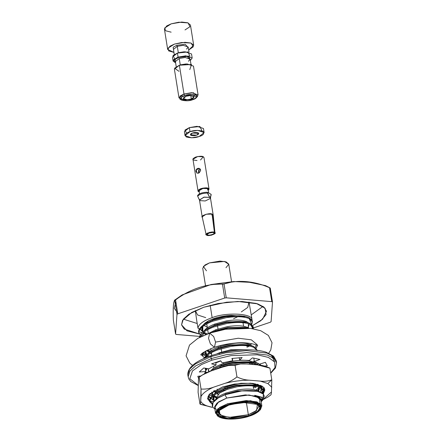 <?xml version="1.0" encoding="UTF-8"?>
<svg xmlns="http://www.w3.org/2000/svg" width="441" height="441" viewBox="0 0 441 441"><rect width="100%" height="100%" fill="white"/><g stroke="black" fill="none" stroke-linecap="round" stroke-linejoin="round"><path stroke-width="0.66" d="M192.568 133.022L190.374 134.764L196.587 135.161L198.786 133.419L192.568 133.022C194.205 132.372 196.107 132.317 198.279 132.846C199.018 133.86 198.45 134.632 196.587 135.161C194.95 135.811 193.048 135.872 190.876 135.343C190.137 134.329 190.705 133.551 192.568 133.022M204.117 132.565L203.466 128.513L197.05 126.319L189.371 127.62L190.021 131.672L197.7 130.371L204.117 132.565L199.139 136.517L191.455 137.818L185.038 135.619L190.021 131.672L189.371 127.62L184.388 131.567L185.038 135.619M190.021 131.672C185.788 132.873 184.509 134.621 186.179 136.925C191.107 138.127 195.424 137.989 199.139 136.517C203.367 135.315 204.646 133.562 202.976 131.264C198.048 130.056 193.731 130.194 190.021 131.672M186.598 133.292L184.95 130.106L189.371 127.62L199.916 126.495L201.912 130.839M218.979 397.517L225.941 394.05L225.786 393.096C222.032 394.568 219.111 396.161 217.027 397.859L214.271 400.974L217.027 397.859C219.111 396.161 222.032 394.568 225.786 393.096L225.941 394.05L237.71 390.886L256.1 391.029L254.926 390.715L237.71 390.886L225.941 394.05L218.979 397.517M261.248 399.849L261.149 399.21L258.398 396.404L254.738 395.312L261.287 400.219M214.012 401.249L212.915 399.066L213.924 395.494L214.012 401.249M263.475 390.969L262.797 393.548L260.3 387.678C255.152 385.511 247.5 385.186 237.346 386.702L223.78 390.274C219.453 391.944 216.084 393.752 213.681 395.687C211.156 397.694 209.855 399.733 209.767 401.817L209.613 400.858C209.701 398.78 211.002 396.735 213.527 394.728L216.294 392.815L223.626 389.315L237.192 385.743L223.626 389.315L223.78 390.274L223.626 389.315C219.298 390.985 215.936 392.793 213.527 394.728C211.002 396.735 209.701 398.78 209.613 400.858L209.767 401.817C209.855 399.733 211.156 397.694 213.681 395.687C216.084 393.752 219.453 391.944 223.78 390.274L237.346 386.702C247.5 385.186 255.152 385.511 260.3 387.678L263.475 390.969L263.321 390.015L260.146 386.718C254.997 384.558 247.346 384.232 237.192 385.743L256.844 385.621L253.988 384.96L236.789 385.131L225.02 388.3L217.65 392.032L225.02 388.3L224.866 387.341C221.112 388.819 218.19 390.406 216.107 392.104L213.769 394.541L216.107 392.104C218.19 390.406 221.112 388.819 224.866 387.341L225.02 388.3L236.789 385.131L255.284 385.307M212.871 398.587L214.37 400.797L212.876 396.371L212.915 399.066M259.258 391.795L257.478 390.649C253.013 388.813 246.376 388.571 237.561 389.927L225.786 393.096L237.561 389.927C246.376 388.571 253.013 388.813 257.478 390.649L259.258 391.795M259.457 388.664L258.58 391.261L258.465 386.972M216.14 397.584L213.598 396.007L216.14 397.584M212.893 395.263L211.994 393.317L212.011 392.016L212.893 395.263M211.95 392.832L213.301 394.916L211.812 392.159L211.994 393.317M213.962 395.467L216.266 396.751L213.962 395.467M259.17 387.209L257.924 390.869L259.33 388.19M258.31 386.013L256.552 384.894C252.092 383.058 245.45 382.821 236.635 384.172L224.866 387.341L236.635 384.172C245.45 382.821 252.092 383.058 256.552 384.894L258.31 386.013M216.024 392.17L213.615 390.958L216.024 392.17M214.354 390.522L216.823 391.553L214.354 390.522M254.865 386.84L254.352 387.159M257.004 385.12L257.693 384.298L257.004 385.12M215.109 368.285L221.332 365.286L221.178 364.327C217.424 365.804 214.502 367.392 212.419 369.095L210.291 371.239L212.419 369.095C214.502 367.392 217.424 365.804 221.178 364.327L221.332 365.286L233.107 362.116L251.596 362.298L250.306 361.945L233.107 362.116L221.332 365.286L212.606 369.801M254.777 363.957L255.416 364.713L254.777 363.957M208.373 368.759L208.874 371.78L208.312 370.308M255.62 364.69L255.482 364.194L255.62 364.69M254.628 363.004L252.869 361.885C248.404 360.043 241.767 359.806 232.953 361.162L221.178 364.327L232.953 361.162C241.767 359.806 248.404 360.043 252.869 361.885L254.628 363.004M254.573 361.543L253.972 362.491L254.573 361.543M253.018 363.5L251.866 364.415L253.018 363.5M219.491 353.781L219.337 352.822L216.239 354.145L219.337 352.822L219.491 353.781M250.422 364.294L251.177 363.825M253.316 362.105L254.248 360.909L253.316 362.105M223.912 352.287L231.26 350.612L244.308 349.84L231.26 350.612L223.912 352.287M206.493 357.419L207.474 355.226L206.493 357.419M211.2 351.758L218.571 348.026L218.416 347.067C214.662 348.544 211.741 350.132 209.651 351.83L207.32 354.266L209.651 351.83C211.741 350.132 214.662 348.544 218.416 347.067L218.571 348.026L230.34 344.856L248.834 345.038L247.539 344.686L230.34 344.856L218.571 348.026L211.206 351.753M206.427 356.096L206.272 357.508L206.427 356.096M249.567 349.818L231.106 349.652L219.337 352.822L231.106 349.652L249.567 349.818M206.438 354.988L205.545 353.043L205.743 351.03L206.438 354.988M205.5 352.557L206.851 354.641L205.352 351.251L205.545 353.043M207.513 355.192L209.431 356.306L207.513 355.192M251.861 345.738L250.102 344.619C245.643 342.784 239 342.547 230.185 343.897L218.416 347.067L230.185 343.897C239 342.547 245.643 342.784 250.102 344.619L251.861 345.738M209.574 351.896L206.818 350.452L209.574 351.896M207.573 350.071L210.368 351.279L207.573 350.071M247.831 346.929L248.41 346.565M212.259 332.305L215.803 330.767L215.649 329.807L208.058 333.694L215.649 329.807L215.803 330.767L227.578 327.597L246.067 327.773L244.794 327.426L227.578 327.597L215.803 330.767L212.259 332.305M202.788 335.822L203.786 332.211L202.788 335.822M207.513 328.749L214.883 325.011L214.728 324.052C210.974 325.53 208.053 327.117 205.969 328.821L203.632 331.252L205.969 328.821C208.053 327.117 210.974 325.53 214.728 324.052L214.883 325.011L226.652 321.847L245.146 322.024L243.851 321.671L226.652 321.847L214.883 325.011L207.524 328.738M202.733 335.298L202.777 335.783M248.752 328.192L247.34 327.36C242.875 325.524 236.238 325.287 227.424 326.638L215.649 329.807L227.424 326.638C236.238 325.287 242.875 325.524 247.34 327.36L248.752 328.192M206.206 334.388L203.461 332.718L206.206 334.388M202.755 331.974L201.857 330.028L202.866 326.456L202.755 331.974M206.592 322.994L213.962 319.256L213.846 318.556L208.725 320.64L205.043 323.066L202.711 325.497L205.043 323.066L208.725 320.64L200.214 327.878L208.725 320.64L213.846 318.556C219.497 316.693 225.401 315.635 231.558 315.381L225.731 316.092L213.962 319.256L206.592 322.994M201.813 329.543L203.163 331.626L201.818 327.327L201.857 330.028M203.83 332.178L207.375 333.942L203.83 332.178M247.787 327.58L249.193 324.907L247.787 327.58M248.173 322.729L246.42 321.61C241.955 319.775 235.312 319.532 226.503 320.888L214.728 324.052L226.503 320.888C235.312 319.532 241.955 319.775 246.42 321.61L248.173 322.729M208.847 396.068L209.04 394.778L208.847 396.068L208.692 395.108L208.847 396.068L210.616 397.826M256.612 364.663C251.464 362.502 243.812 362.177 233.658 363.687L220.098 367.259L214.387 369.834L220.098 367.259L219.943 366.3L220.098 367.259L233.658 363.687C243.812 362.177 251.464 362.502 256.612 364.663L256.976 364.845M205.159 373.053L205.004 372.094L205.159 373.053M205.655 370.942L207.287 368.571L205.655 370.942M215.781 362.926L219.127 361.234L220.776 360.925L215.781 362.926M206.449 368.428L205.5 369.982L206.449 368.428M204.486 358.252L207.231 355.413C209.635 353.478 213.003 351.67 217.33 350L217.176 349.04C212.849 350.711 209.481 352.519 207.077 354.454L203.582 358.654L207.077 354.454L209.85 352.541L217.176 349.04L217.33 350L230.897 346.428C241.051 344.912 248.702 345.242 253.845 347.403L256.938 350.314L253.845 347.403C248.702 345.242 241.051 344.912 230.897 346.428L217.33 350C213.003 351.67 209.635 353.478 207.231 355.413M204.155 357.563L201.068 354.531L204.155 357.563L202.397 355.793L202.243 354.834L202.579 353.103L202.397 355.793L203.736 352.26M199.817 337.26L203.544 332.398C205.947 330.463 209.315 328.661 213.642 326.985L213.488 326.026C209.161 327.702 205.798 329.504 203.389 331.439C200.864 333.446 199.564 335.491 199.475 337.574C199.564 335.491 200.864 333.446 203.389 331.439L206.156 329.526L213.488 326.026L213.642 326.985L227.209 323.413C237.363 321.902 245.014 322.228 250.163 324.389L253.338 327.685L253.305 328.771L250.163 324.389C245.014 322.228 237.363 321.902 227.209 323.413L213.642 326.985C209.315 328.661 205.947 330.463 203.544 332.398L199.817 337.26M198.709 332.779C198.792 330.695 200.098 328.65 202.623 326.649C205.026 324.708 208.395 322.906 212.722 321.23L212.568 320.276C208.24 321.947 204.872 323.749 202.469 325.69C199.944 327.691 198.643 329.736 198.555 331.819L198.709 332.779L198.555 331.819C198.643 329.736 199.944 327.691 202.469 325.69L205.241 323.771L212.568 320.276L212.722 321.23L226.288 317.658C236.442 316.147 244.094 316.473 249.242 318.634L252.417 321.93L251.745 324.493L249.242 318.634C244.094 316.473 236.442 316.147 226.288 317.658L212.722 321.23C208.395 322.906 205.026 324.708 202.623 326.649C200.098 328.65 198.792 330.695 198.709 332.779L200.479 334.543M207.281 327.233L204.117 325.552L207.281 327.233M216.514 410.257L214.646 406.701L217.071 403.035L226.735 398.058L249.06 394.982L259.413 397.865L259.997 403.289M261.133 401.338L260.025 397.738L254.738 395.312L261.86 397.236L262.015 400.913L262.819 399.954L263.409 394.111C259.479 389.155 239.072 389.238 224.987 394.75L226.735 398.058L224.987 394.75C215.252 398.614 211.112 402.666 212.568 406.9L214.883 409.116M217.639 410.83L218.262 411.051L217.639 410.83M262.015 400.913L261.193 401.734L262.202 397.534L254.738 395.312L258.398 396.404L261.177 399.513M212.568 406.9L213.025 402.528L218.174 397.986L224.987 394.75L242.203 390.814L257.561 391.327L263.409 394.111L264.308 396.272L261.171 401.569L262.323 400.505M252.043 320.238L249.088 317.674C243.939 315.513 236.288 315.188 226.134 316.699L212.568 320.276L226.134 316.699L245.786 316.577L249.088 317.674L252.043 320.238L251.905 319.372L252.043 320.232M197.144 322.988L197.981 328.22C198.456 324.361 203.18 320.839 212.149 317.652L210.175 305.321L212.149 317.652C225.456 312.151 251.987 313.297 251.905 319.372C251.987 313.297 225.456 312.151 212.149 317.652C203.18 320.839 198.456 324.361 197.981 328.22L199.431 328.992L197.981 328.22L196.94 321.737M205.738 317.619L197.574 314.957L195.313 310.607L196.984 322.377M252.417 321.93L249.011 302.008L247.71 307.454L241.293 311.925M253.338 327.685L253.184 326.726L250.008 323.429C244.86 321.268 237.208 320.943 227.054 322.454L213.488 326.026L227.054 322.454L246.706 322.332L250.008 323.429L252.847 328.699M247.71 328.104L227.975 328.209L215.429 331.406L227.975 328.209L247.649 328.087L244.794 327.431M246.789 346.207L247.666 345.799M256.1 344.934L255.433 347.508L256.1 344.934M257.026 350.694L256.871 349.741L253.696 346.444C248.548 344.283 240.896 343.958 230.742 345.468L217.176 349.04L230.742 345.468L250.394 345.347L253.696 346.444L256.905 350.226M249.551 363.467L250.433 363.059M253.751 361.201L254.237 360.865M252.996 357.96L253.812 358.191M257.643 364.36L258.349 363.279L257.643 364.36M258.459 364.994L256.458 363.704C251.309 361.543 243.664 361.218 233.504 362.728L219.943 366.3L233.504 362.728L253.156 362.607L256.458 363.704L258.459 364.994M256.442 384.844L257.423 384.227M257.362 390.599L258.9 389.596L257.362 390.599M256.844 385.621L260.146 386.718L263.2 389.535L262.235 393.152L263.354 390.5M261.265 400.715L262.842 399.276L261.265 400.715M251.32 319.995L250.317 319.681L249.584 318.804L250.317 319.681M244.749 316.362L231.558 315.381L244.749 316.362M248.443 327.972L248.327 323.683M255.014 387.799L256.701 386.509M257.66 385.506L258.299 384.469M209.767 401.817L212.27 404.265L209.767 401.817M209.321 371.609L208.262 369.817M251.502 343.616L250.549 344.845M200.22 329.41L202.193 331.097L200.159 329.102M246.938 347.166L248.956 346.191M251.541 319.444L251.905 319.372L251.541 319.444M224.701 298.022L177.795 313.838L176.984 314.427L175.584 334.052L176.323 334.449L199.635 336.4L176.323 334.449L175.584 334.052L176.984 314.427L174.763 300.558C173.418 301.043 172.894 308.419 173.363 320.183L175.584 334.052L173.363 320.183C172.894 308.419 173.418 301.043 174.763 300.558L175.573 299.963L177.795 313.838L224.701 298.022L222.479 284.153C206.779 283.491 189.343 289.373 175.573 299.963L182.127 294.93L211.041 284.517L224.028 283.949L226.25 297.824L224.701 298.022L226.25 297.824L271.761 301.633L226.25 297.824L224.028 283.949L233.691 281.54L249.424 282.295L265.405 285.586L269.539 287.764C254.396 280.917 237.33 279.506 224.028 283.949L222.479 284.153L224.701 298.022M200.12 336.439L201.267 336.533L200.12 336.439M253.366 327.95L270.289 322.244L271.099 321.649L272.499 302.024L271.761 301.633L269.539 287.764L270.278 288.155L272.499 302.024L271.099 321.649L270.289 322.244L253.366 327.95M206.746 334.614L205.826 334.587M200.115 334.195L184.233 329.074L181.549 324.863L182.568 320.342L191.752 312.443L203.731 307.25L226.657 302.206L241.944 301.484L256.249 303.419L265.08 308.209L266.099 314.56L260.874 320.673L252.693 325.508L262.621 319.207L266.535 311.236L263.939 307.079L257.632 303.838L237.953 301.457L218.102 303.524L203.731 307.25L188.935 314.174L183.307 319.223L181.549 324.846L187.028 330.849L200.115 334.195M261.86 405.902L260.956 400.23L256.105 396.2L245.383 394.899L226.735 398.058L218.67 401.828L214.646 407.644L215.555 413.316L219.579 407.501L227.644 403.73L246.287 400.571L257.009 401.872L261.86 405.902L260.245 409.739M259.925 410.147L260.62 409.325L260.609 403.774L250.405 400.687L227.644 403.73L228.184 404.761C222.021 406.47 211.603 412.754 219.221 417.032C227.369 421.133 244.182 418.239 249.49 416.078C255.659 414.369 266.072 408.085 258.459 403.807C250.306 399.706 233.498 402.6 228.184 404.761L250.097 401.834L259.914 404.805L259.925 410.147L249.49 416.078L235.152 418.95L225.897 418.845L218.719 416.745L216.525 413.311L218.73 409.689L228.184 404.761L227.644 403.73L217.821 408.851L215.522 412.611L217.804 416.183L218.719 416.745M248.889 415.758C243.879 417.798 228.019 420.527 220.329 416.657C213.141 412.622 222.97 406.69 228.785 405.081C233.802 403.041 249.661 400.312 257.351 404.177C264.534 408.217 254.705 414.149 248.889 415.758L257.809 411.106L259.892 407.693L257.825 404.452L242.318 402.368L228.785 405.081L218.94 410.681L218.951 415.72L228.212 418.526L248.889 415.758L248.344 414.727L255.367 411.442L258.873 406.382L257.34 404.171L256.717 410.428L248.344 414.727L246.337 402.209L248.344 414.727L229.017 417.412L219.96 414.959L219.315 410.262L218.549 412.837L222.771 416.348L232.109 417.478L248.344 414.727L248.889 415.758M270.052 287.907L265.989 285.834M253.095 328.038L251.668 328.523M175.871 301.837L174.278 308.347L177.629 312.823L174.278 308.347L175.871 301.837M182.127 294.93L174.36 300.349L174.763 300.558L176.984 314.427L177.795 313.838L175.573 299.963L174.763 300.558M217.374 283.646L228.08 282.284M272.499 302.024L270.278 288.155L269.539 287.764L271.761 301.633L272.499 302.024M231.558 281.656L228.741 264.093L226.018 261.833L219.993 261.1L209.519 262.875L204.988 264.997L202.728 268.26L205.556 285.928M206.471 270.807L203.34 266.447L209.519 262.875L224.463 261.441L228.763 264.264L225.979 267.681M216.255 398.526L216.173 398.008L219.673 392.942L226.696 389.662M233.598 318.738L237.754 316.71L233.598 318.738M210.131 320.938L210.605 321.065L210.131 320.938M213.846 318.556L213.962 319.256L225.731 316.092L231.558 315.381C225.401 315.635 219.497 316.693 213.846 318.556M202.193 336.092L200.969 335.006M198.814 331.836L202.11 332.569M203.273 333.065L205.782 334.554M205.881 354.106L203.736 352.265M206.553 350.589L209.15 352.254M210.407 353.258L211.619 354.327M202.502 354.851L205.798 355.584M206.961 356.08L208.213 356.752M206.008 369.062L205.236 368.312M205.308 372.11L207.27 372.436M213.411 391.084L215.605 392.529M216.856 393.532L217.848 394.397M213.251 400.13L211.107 398.289M208.951 395.125L212.248 395.858M213.411 396.354L216.173 398.025M209.872 400.875L213.565 401.768M197.226 323.518L183.362 319.152L197.226 323.518M263.034 306.39L251.282 314.841L263.034 306.39M227.688 389.337L227.628 388.956L227.688 389.337M227.473 387.997L227.385 387.452L227.473 387.997M224.05 366.636L223.94 365.942L224.05 366.636M223.548 363.478L223.405 362.585L223.548 363.478M221.702 351.973L221.178 348.682L221.702 351.973M221.024 347.723L220.935 347.177L221.024 347.723M220.781 346.218L220.665 345.474L220.781 346.218M218.256 330.463L218.168 329.918L218.256 330.463M218.019 328.958L217.49 325.667L218.019 328.958M217.336 324.708L217.248 324.163L217.336 324.708M216.415 318.959L216.327 318.408L216.415 318.959M212.016 360.137L201.554 364.498L192.463 370.942L189.795 378.72L198.081 385.208L189.795 378.72L192.463 370.942L201.554 364.498L212.016 360.137L231.128 355.584L257.257 354.779L268.409 357.408L274.644 362.006L274.997 367.568L270.691 372.932L274.997 367.568L274.644 362.006L268.409 357.408L257.257 354.779L231.128 355.584L212.016 360.137L211.2 358.594L226.15 354.713L246.817 352.557L267.296 355.044L273.861 358.412L276.562 362.739L273.861 358.412L267.296 355.044L246.817 352.557L226.15 354.713L211.2 358.594L210.886 356.648L195.484 363.853L189.63 369.106L187.794 374.96L189.63 369.106L195.484 363.853L210.886 356.648L211.2 358.594L195.793 365.793L189.939 371.052L188.109 376.906L189.939 371.052L195.793 365.793L211.2 358.594L212.016 360.137M267.257 365.771L265.372 362.326L259.446 364.183L254.336 361.471L259.936 359.437L252.428 357.894L249.297 360.429L239.634 360.099L242.148 357.541L231.889 358.478L232.743 360.727L232.374 358.406L232.743 360.727L222.214 362.904L220.682 360.793L211.592 363.858L216.112 364.966L215.688 362.32L216.112 364.966L208.742 368.819L203.748 367.965L199.293 371.983L205.749 371.52L205.219 368.213L205.749 371.52L204.497 373.731L205.749 371.52L199.293 371.983L203.748 367.965L208.742 368.819L216.112 364.966L211.592 363.858L220.682 360.793L222.214 362.904L232.743 360.727L231.889 358.478L242.148 357.541L239.634 360.099L249.297 360.429L252.428 357.894L259.936 359.437L254.336 361.471L259.446 364.183L265.372 362.326L267.257 365.771L264.561 366.069L267.257 365.771L267.218 365.479M198.621 378.516L197.805 376.305L200.787 375.975L197.805 376.305L198.621 378.516M274.666 362.044L271.237 354.906L274.6 359.095M204.53 373.637L204.916 373.516L204.53 373.637M259.358 365.104L259.832 364.062L259.358 365.104M260.515 365.264L260.295 363.913L260.515 365.264M254.336 361.471L253.79 358.064L254.336 361.471M239.634 360.099L239.248 357.69L239.634 360.099M270.741 373.218L275.438 368.048L276.562 362.739L276.253 360.793L273.547 356.466L266.987 353.098L246.508 350.612L225.842 352.767L210.886 356.648L225.842 352.767L246.508 350.612L266.987 353.098L273.547 356.466L276.253 360.793L273.552 356.13L266.226 352.232C253.498 347.905 228.951 349.553 211.09 355.727L211.09 355.727C195.363 361.151 187.596 367.562 187.794 374.96L188.682 378.764L190.804 381.57L198.07 385.445M199.117 376.162L199.266 377.099L199.117 376.162M210.886 356.648L211.316 355.76L210.886 356.648M211.167 195.043L211.035 194.233L207.281 192.237L209.53 197.138L210.087 197.436L211.167 195.043L210.087 197.436L209.53 197.138L207.413 193.048C202.436 193.208 199.205 194.299 197.717 196.317L197.59 195.506C199.073 193.489 202.309 192.397 207.281 192.237C202.309 192.397 199.073 193.489 197.59 195.506L197.717 196.317C199.205 194.299 202.436 193.208 207.413 193.048L207.281 192.237L211.035 194.233L210.473 198.389L205.241 200.969L200.126 200.633L199.558 200.137L203.703 197.226L209.822 197.37L210.473 198.389M199.167 199.464L197.717 196.317L199.558 200.137M206.636 235.07L207.474 234.788C204.475 234.099 212.678 231.338 213.582 232.727L214.425 232.446C213.273 230.665 202.794 234.199 206.636 235.07L207.474 234.788L207.513 233.008M213.604 232.721L214.447 232.457L212.887 214.541L211.686 214.949L212.887 214.541L213.196 215.054L210.484 198.119L209.822 197.37L204.227 197.116L199.47 199.883L202.182 216.818L206.168 214.216L212.06 214.106L213.361 224.094L212.06 214.106L212.887 214.541L214.447 232.457L213.609 232.743C216.614 233.427 208.411 236.194 207.502 234.799L206.664 235.086C207.816 236.867 218.295 233.333 214.447 232.457L214.927 232.925L211.432 235.218L206.664 235.086L207.502 234.799L207.639 233.08M206.184 234.656L209.547 232.33L214.425 232.446L213.361 224.094L214.425 232.446L209.982 232.594L207.083 234.353L207.474 234.788M212.887 214.541L212.06 214.106C209.955 212.463 199.183 216.096 202.485 217.33M208.064 233.223L212.733 232.479L208.064 233.223M207.502 234.799C208.411 236.194 216.614 233.427 213.609 232.743M208.681 192.982L208.086 189.277L207.54 188.654L202.915 188.445L198.979 190.738L199.475 193.814M199.525 191.355C195.517 190.462 206.382 186.802 207.54 188.654L207.761 190.038M198.687 191.642L198.026 190.887L202.788 188.12L208.384 188.373C207.413 187.618 204.922 187.695 200.903 188.61C197.904 190.06 197.166 191.074 198.687 191.642M208.262 190.38L208.384 188.373L209.04 189.123L208.262 190.38M199.178 172.855L198.863 170.882L198.444 173.208L198.715 169.967L199.178 172.855M198.632 170.518L198.863 170.882L199.795 169.234M197.033 160.541L193.627 160.039C192.105 159.471 192.844 158.457 195.843 157.007C199.856 156.092 202.353 156.015 203.318 156.77L200.506 159.984M200.649 170.176C199.277 173.644 197.75 174.156 196.069 171.714C195.087 168.451 199.949 166.808 200.649 170.176L199.415 168.523L196.245 169.829L196.945 173.181M209.04 189.123L203.979 157.52L203.318 156.77L197.728 156.516L192.965 159.284L198.026 190.887M192.177 58.014L191.526 53.962L185.11 51.768L177.431 53.069L178.076 57.121L185.76 55.82L192.177 58.014L190.352 60.516L188.864 56.035L178.076 57.121L177.431 53.069L172.448 57.016L173.098 61.067L178.076 57.121L173.594 59.678L175.612 62.876L173.098 61.067M193.698 45.302L190.451 25.043L187.728 22.778L181.703 22.05L171.229 23.825L166.698 25.942L164.438 29.211L167.679 49.469L169.945 46.2L174.471 44.083L184.95 42.308L190.975 43.042L193.698 45.302L188.671 50.02L193.34 46.757L191.085 43.075L181.819 42.501L174.471 44.083L167.927 48.212L168.705 50.919L173.93 52.385L167.679 49.469M171.136 32.16L165.629 30.776L164.636 28.048L171.229 23.825L178.754 22.226L188.103 22.915L189.944 26.73L185.011 29.933M176.753 45.296L185.137 44.238L188.268 47.518L185.137 44.238L176.753 45.296L173.159 47.209L173.528 49.877L173.159 47.209L176.753 45.296L177.299 46.327L173.451 49.375L177.299 46.327L178.335 52.81L177.299 46.327L183.236 45.318L188.191 47.016L183.236 45.318L177.299 46.327L176.753 45.296M178.925 52.622L184.002 51.806L178.925 52.622M174.653 58.741L173.01 55.555L177.431 53.069L187.976 51.944L189.972 56.288M180.871 64.777L185.953 63.962L180.871 64.777M180.281 64.965L179.244 58.482L175.397 61.531L179.244 58.482L180.281 64.965M190.959 64.309L190.137 59.171L185.181 57.473L179.244 58.482L185.181 57.473L190.137 59.171L188.472 61.26M178.963 71.31L174.575 68.245L179.377 65.224L191.548 64.48L189.801 69.573M175.474 62.032L175.105 59.364L178.699 57.451L187.089 56.393L190.22 59.673L187.089 56.393L178.699 57.451L175.105 59.364L175.474 62.032M193.103 98.834L185.418 100.135L179.002 97.941L183.985 93.988L184.801 95.537C181.146 96.573 180.044 98.084 181.483 100.074C185.738 101.11 189.47 100.995 192.673 99.721C196.328 98.679 197.43 97.169 195.991 95.184C191.736 94.142 188.004 94.258 184.801 95.537L192.899 94.451L196.532 97.527L192.673 99.721L181.301 99.964L181.306 97.356L184.801 95.537L183.985 93.988L191.664 92.687L198.081 94.881L196.895 96.932M191.328 99.004C189.217 99.842 186.764 99.92 183.969 99.236C183.015 97.93 183.743 96.932 186.146 96.248C188.257 95.41 190.71 95.333 193.511 96.017C194.459 97.329 193.731 98.321 191.328 99.004L194.156 96.761L190.512 95.51L186.146 96.248L183.318 98.497L186.962 99.743L191.328 99.004L190.766 95.51L191.328 99.004M198.081 94.881L193.472 66.117L187.056 63.923L179.377 65.224L183.985 93.988L179.377 65.224L174.393 69.171L179.002 97.941M189.013 52.154L188.191 47.016L186.526 49.105M196.532 97.527L197.568 96.292L193.362 92.737L183.985 93.988L179.939 96.099L179.928 99.12L181.301 99.964M199.96 404.05L212.237 407.319C205.941 406.1 202.094 404.05 200.688 401.183C200.583 403.102 200.341 404.061 199.96 404.05L198.092 392.38L198.433 380.225L198.092 392.38L199.96 404.05C200.341 404.061 200.583 403.102 200.688 401.183L201.03 389.028L199.161 377.358L202.039 375.137L211.079 370.947L222.435 367.121L211.079 370.947C206.84 372.226 202.866 374.365 199.161 377.358L201.03 389.028C205.219 389.348 209.436 388.725 213.676 387.154L225.031 383.328C229.27 382.044 233.245 379.91 236.949 376.917L235.081 365.247L240.599 363.946L246.635 363.979L257.649 364.9L246.635 363.979C242.495 363.494 238.642 363.919 235.081 365.247L236.949 376.917C241.018 378.885 245.113 379.971 249.231 380.186L260.245 381.107C264.385 381.592 268.233 381.167 271.799 379.833L271.458 391.994L263.564 398.929L271.458 391.994L271.799 379.833L267.863 383.554L271.794 387.242L267.863 383.554L260.245 381.107L249.231 380.186C241.238 380.208 233.173 381.256 225.031 383.328L213.676 387.154C207.088 390.048 202.871 393.14 201.03 396.431L200.688 401.183C202.094 404.05 205.941 406.1 212.237 407.319L200.561 404.38M269.931 368.163C265.862 366.201 261.767 365.109 257.649 364.9L269.931 368.163L271.799 379.833L269.931 368.163L269.468 367.91M254.286 383.587L253.641 383.957L254.286 383.587M254.97 384.298L255.752 383.846L254.97 384.298M212.65 395.478L210.159 393.521L212.65 395.478M255.587 386.294L253.388 387.424L255.587 386.294M255.89 390.053L259.154 387.815L255.89 390.053M260.19 386.74L260.89 385.666L260.19 386.74M209.624 394.05L209.729 395.208L209.624 394.05M261.59 386.707L261.403 387.424L261.59 386.707M259.953 392.032L261.882 388.615L259.953 392.032M261.855 387.545L260.51 385.274L261.893 387.788M261.965 386.018L264.639 389.684L263.018 393.736L264.633 389.618L261.965 386.018M212.562 403.394L207.667 399.022L209.718 393.951L222.567 386.944L234.436 384.05L250.808 383.19L263.371 387.06L263.249 393.945L264.887 389.855L262.075 386.09L252.864 383.394L240.979 383.257L222.567 386.944L209.161 394.563L207.584 398.466L210.032 402.093M209.712 401.47L208.014 396.564M235.081 365.247C230.891 364.928 226.674 365.55 222.435 367.121L228.631 365.506L235.081 365.247M199.161 377.358C198.781 377.347 198.538 378.306 198.433 380.225C198.538 378.306 198.781 377.347 199.161 377.358L202.039 375.137M267.869 397.071L263.139 399.552L267.847 397.082L270.917 394.888M271.458 391.994C271.353 393.907 271.11 394.86 270.73 394.86C271.11 394.86 271.353 393.907 271.458 391.994M264.363 388.598L263.448 390.803L264.363 388.598M263.31 390.985L261.557 392.749M211.878 398.989L210.947 398.515L211.878 398.989M210.39 398.195L208.141 396.288L210.39 398.195M256.728 389.568L259.253 388.008M259.347 387.953L259.958 387.523M260.659 386.978L261.392 386.333M267.863 383.554L271.799 379.833C268.233 381.167 264.385 381.592 260.245 381.107L267.863 383.554M236.949 376.917C233.245 379.91 229.27 382.044 225.031 383.328C233.173 381.256 241.238 380.208 249.231 380.186C245.113 379.971 241.018 378.885 236.949 376.917M201.03 389.028L201.03 396.431C202.871 393.14 207.088 390.048 213.676 387.154C209.436 388.725 205.219 389.348 201.03 389.028M215.572 342.084L213.67 336.505L209.662 333.137L208.521 338.341L210.423 343.919L214.431 347.288L215.572 342.084L238.267 338.236L251.32 339.818L257.224 344.724L251.32 339.818L238.267 338.236L215.572 342.084L213.67 336.505L209.662 333.137L225.516 329.256L250.653 328.391L260.697 330.695L268.382 335.425L272.02 342.734L270.768 349.983L268.751 353.175M257.263 345.529L256.193 348.263L257.263 345.529M200.765 354.961C200.969 353.467 205.523 350.909 214.431 347.288L210.423 343.919L208.521 338.341L209.662 333.137L197.86 338.335L189.492 345.099L186.074 355.848L189.845 363.202L192.546 365.38M218.174 397.986L219.728 397.043M257.561 391.327L254.926 390.715M216.294 392.815L218.797 391.299M253.156 362.607L250.306 361.945M209.85 352.541L212.347 351.025M250.394 345.347L247.539 344.686M206.156 329.526L208.659 328.01M246.706 322.332L243.851 321.671M205.241 323.771L207.744 322.255M245.786 316.577L243.757 316.109M211.041 284.517L233.691 281.54M218.135 410.268L218.334 411.519M206.752 323.948L207.369 327.784L206.752 323.948M207.678 329.703L208.29 333.534L207.678 329.703M210.715 348.666L211.052 350.793L210.715 348.666M211.36 352.712L211.807 355.49L211.36 352.712M213.505 366.096L213.819 368.053L213.505 366.096M217.187 389.072L217.507 391.068L217.187 389.072M217.81 392.986L218.014 394.237L217.81 392.986M243.019 322.68L243.592 326.252L243.019 322.68M249.06 360.402L249.121 360.777L249.06 360.402M249.468 362.954L249.672 364.233L249.468 362.954M252.743 383.378L252.809 383.786L252.743 383.378M253.156 385.969L253.569 388.543L253.156 385.969M206.129 234.507L202.187 216.862M214.971 233.091L213.201 215.098M174.272 54.513L173.451 49.375M176.218 66.668L175.397 61.531M264.446 388.411L264.341 387.782M269.594 367.976L269.065 367.7M228.631 365.506L240.599 363.946M256.315 362.182L254.589 362.965M214.431 347.288C220.98 345.105 227.969 343.699 235.4 343.081C247.076 341.681 257.974 344.967 257.687 345.843M202.022 353.566L202.386 353.715M202.81 353.869L206.3 354.807"/></g></svg>
